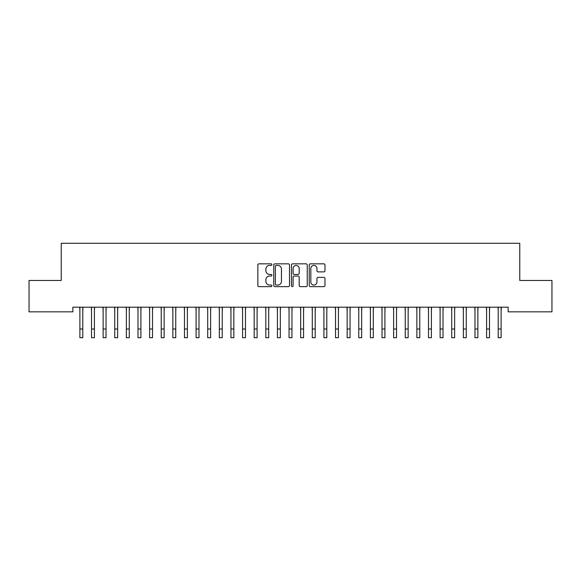 <?xml version="1.0" encoding="UTF-8"?>
<svg xmlns="http://www.w3.org/2000/svg" width="581" height="581" viewBox="0 0 581 581"><rect width="100%" height="100%" fill="white"/><g stroke="black" fill="none" stroke-linecap="round" stroke-linejoin="round"><path stroke-width="0.87" d="M271.908 264.631A0.799 0.799 0 0 0 271.109 263.832L258.988 263.832A1.14 1.14 0 0 0 257.848 264.972L257.848 285.503A1.14 1.14 0 0 0 258.988 286.644L271.109 286.644A0.799 0.799 0 0 0 271.908 285.845A0.799 0.799 0 0 0 271.109 285.046L269.54 285.046A3.653 3.653 0 0 1 265.895 281.393L265.895 279.686A3.653 3.653 0 0 1 269.54 276.033L271.109 276.033A0.799 0.799 0 0 0 271.908 275.234A0.799 0.799 0 0 0 271.109 274.435L269.54 274.435A3.653 3.653 0 0 1 265.895 270.79L265.895 269.076A3.653 3.653 0 0 1 269.54 265.43L271.109 265.43A0.799 0.799 0 0 0 271.908 264.631M323.835 271.872A1.14 1.14 0 0 0 324.975 270.731L324.975 264.972A1.14 1.14 0 0 0 323.835 263.832L310.377 263.832A1.14 1.14 0 0 0 309.237 264.972L309.237 285.503A1.14 1.14 0 0 0 310.377 286.644L323.835 286.644A1.14 1.14 0 0 0 324.975 285.503L324.975 278.546A1.14 1.14 0 0 0 323.835 277.406L318.076 277.406A1.14 1.14 0 0 0 316.935 278.546L316.935 281.996A3.05 3.05 0 0 1 313.885 285.046A3.05 3.05 0 0 1 310.828 281.996L310.828 268.48A3.05 3.05 0 0 1 313.885 265.43A3.05 3.05 0 0 1 316.935 268.48L316.935 270.731A1.14 1.14 0 0 0 318.076 271.872L323.835 271.872M508.143 307.189L72.857 307.189L72.857 311.837L29.05 311.837L29.05 280.463L61.237 280.463L61.237 243.279L519.763 243.279L519.763 280.463L551.95 280.463L551.95 311.837L508.143 311.837L508.143 307.189M289.505 264.972A1.14 1.14 0 0 0 288.365 263.832L274.9 263.832A1.14 1.14 0 0 0 273.76 264.972L273.76 285.503A1.14 1.14 0 0 0 274.9 286.644L288.365 286.644A1.14 1.14 0 0 0 289.505 285.503L289.505 264.972M292.635 263.832L306.1 263.832A1.14 1.14 0 0 1 307.24 264.972L307.24 285.503A1.14 1.14 0 0 1 306.1 286.644L300.341 286.644A1.14 1.14 0 0 1 299.2 285.503L299.2 277.173A1.14 1.14 0 0 0 298.053 276.033L294.233 276.033A1.14 1.14 0 0 0 293.093 277.173L293.093 285.845A0.799 0.799 0 0 1 292.294 286.644A0.799 0.799 0 0 1 291.495 285.845L291.495 264.972A1.14 1.14 0 0 1 292.635 263.832M276.157 265.43A0.799 0.799 0 0 0 275.358 266.229L275.358 284.247A0.799 0.799 0 0 0 276.157 285.046L277.812 285.046A3.653 3.653 0 0 0 281.458 281.393L281.458 269.076A3.653 3.653 0 0 0 277.812 265.43L276.157 265.43M299.2 268.538A3.05 3.05 0 0 0 296.143 265.488A3.05 3.05 0 0 0 293.093 268.538L293.093 273.295A1.14 1.14 0 0 0 294.233 274.435L298.053 274.435A1.14 1.14 0 0 0 299.2 273.295L299.2 268.538M82.792 311.576L82.938 307.189M79.887 311.576L79.742 307.189M79.887 337.721L82.792 337.721L79.887 337.721L79.887 307.56M82.792 337.721L82.792 307.56M94.412 311.576L94.558 307.189M91.507 311.576L91.362 307.189M106.032 311.576L106.178 307.189M103.127 311.576L102.982 307.189M91.507 337.721L94.412 337.721L91.507 337.721L91.507 307.56M94.412 337.721L94.412 307.56M103.127 337.721L106.032 337.721L103.127 337.721L103.127 307.56M106.032 337.721L106.032 307.56M117.652 311.576L117.798 307.189M114.747 311.576L114.602 307.189M129.272 311.576L129.418 307.189M126.367 311.576L126.222 307.189M114.747 337.721L117.652 337.721L114.747 337.721L114.747 307.56M117.652 337.721L117.652 307.56M126.367 337.721L129.272 337.721L126.367 337.721L126.367 307.56M129.272 337.721L129.272 307.56M140.892 311.576L141.038 307.189M137.987 311.576L137.842 307.189M137.987 337.721L140.892 337.721L137.987 337.721L137.987 307.56M140.892 337.721L140.892 307.56M152.512 311.576L152.658 307.189M149.607 311.576L149.462 307.189M149.607 337.721L152.512 337.721L149.607 337.721L149.607 307.56M152.512 337.721L152.512 307.56M164.132 311.576L164.278 307.189M161.227 311.576L161.082 307.189M161.227 337.721L164.132 337.721L161.227 337.721L161.227 307.56M164.132 337.721L164.132 307.56M175.752 311.576L175.898 307.189M172.847 311.576L172.702 307.189M172.847 337.721L175.752 337.721L172.847 337.721L172.847 307.56M175.752 337.721L175.752 307.56M187.372 311.576L187.518 307.189M184.468 311.576L184.322 307.189M184.468 337.721L187.372 337.721L184.468 337.721L184.468 307.56M187.372 337.721L187.372 307.56M198.992 311.576L199.138 307.189M196.087 311.576L195.942 307.189M196.087 337.721L198.992 337.721L196.087 337.721L196.087 307.56M198.992 337.721L198.992 307.56M210.612 311.576L210.758 307.189M207.707 311.576L207.562 307.189M207.707 337.721L210.612 337.721L207.707 337.721L207.707 307.56M210.612 337.721L210.612 307.56M222.232 311.576L222.378 307.189M219.327 311.576L219.182 307.189M219.327 337.721L222.232 337.721L219.327 337.721L219.327 307.56M222.232 337.721L222.232 307.56M233.852 311.576L233.998 307.189M230.947 311.576L230.802 307.189M230.947 337.721L233.852 337.721L230.947 337.721L230.947 307.56M233.852 337.721L233.852 307.56M245.472 311.576L245.618 307.189M242.567 311.576L242.422 307.189M242.567 337.721L245.472 337.721L242.567 337.721L242.567 307.56M245.472 337.721L245.472 307.56M257.092 311.576L257.238 307.189M254.187 311.576L254.042 307.189M254.187 337.721L257.092 337.721L254.187 337.721L254.187 307.56M257.092 337.721L257.092 307.56M268.712 311.576L268.858 307.189M265.808 311.576L265.662 307.189M265.808 337.721L268.712 337.721L265.808 337.721L265.808 307.56M268.712 337.721L268.712 307.56M280.332 311.576L280.478 307.189M277.428 311.576L277.282 307.189M277.428 337.721L280.332 337.721L277.428 337.721L277.428 307.56M280.332 337.721L280.332 307.56M291.952 311.576L292.098 307.189M289.047 311.576L288.902 307.189M289.047 337.721L291.952 337.721L289.047 337.721L289.047 307.56M291.952 337.721L291.952 307.56M303.572 311.576L303.718 307.189M300.667 311.576L300.522 307.189M300.667 337.721L303.572 337.721L300.667 337.721L300.667 307.56M303.572 337.721L303.572 307.56M315.192 311.576L315.338 307.189M312.287 311.576L312.142 307.189M312.287 337.721L315.192 337.721L312.287 337.721L312.287 307.56M315.192 337.721L315.192 307.56M326.812 311.576L326.958 307.189M323.907 311.576L323.762 307.189M323.907 337.721L326.812 337.721L323.907 337.721L323.907 307.56M326.812 337.721L326.812 307.56M338.433 311.576L338.578 307.189M335.527 311.576L335.382 307.189M335.527 337.721L338.433 337.721L335.527 337.721L335.527 307.56M338.433 337.721L338.433 307.56M350.052 311.576L350.198 307.189M347.147 311.576L347.002 307.189M361.672 311.576L361.818 307.189M358.767 311.576L358.622 307.189M373.292 311.576L373.438 307.189M370.387 311.576L370.242 307.189M384.912 311.576L385.058 307.189M382.007 311.576L381.862 307.189M396.532 311.576L396.678 307.189M393.627 311.576L393.482 307.189M408.152 311.576L408.298 307.189M405.247 311.576L405.102 307.189M419.772 311.576L419.918 307.189M416.867 311.576L416.722 307.189M347.147 337.721L350.052 337.721L347.147 337.721L347.147 307.56M350.052 337.721L350.052 307.56M358.767 337.721L361.672 337.721L358.767 337.721L358.767 307.56M361.672 337.721L361.672 307.56M370.387 337.721L373.292 337.721L370.387 337.721L370.387 307.56M373.292 337.721L373.292 307.56M382.007 337.721L384.912 337.721L382.007 337.721L382.007 307.56M384.912 337.721L384.912 307.56M393.627 337.721L396.532 337.721L393.627 337.721L393.627 307.56M396.532 337.721L396.532 307.56M405.247 337.721L408.152 337.721L405.247 337.721L405.247 307.56M408.152 337.721L408.152 307.56M416.867 337.721L419.772 337.721L416.867 337.721L416.867 307.56M419.772 337.721L419.772 307.56M431.392 311.576L431.538 307.189M428.487 311.576L428.342 307.189M428.487 337.721L431.392 337.721L428.487 337.721L428.487 307.56M431.392 337.721L431.392 307.56M443.012 311.576L443.158 307.189M440.107 311.576L439.962 307.189M440.107 337.721L443.012 337.721L440.107 337.721L440.107 307.56M443.012 337.721L443.012 307.56M454.632 311.576L454.778 307.189M451.727 311.576L451.582 307.189M451.727 337.721L454.632 337.721L451.727 337.721L451.727 307.56M454.632 337.721L454.632 307.56M466.252 311.576L466.398 307.189M463.347 311.576L463.202 307.189M463.347 337.721L466.252 337.721L463.347 337.721L463.347 307.56M466.252 337.721L466.252 307.56M477.872 311.576L478.018 307.189M474.967 311.576L474.822 307.189M474.967 337.721L477.872 337.721L474.967 337.721L474.967 307.56M477.872 337.721L477.872 307.56M489.492 311.576L489.638 307.189M486.587 311.576L486.442 307.189M486.587 337.721L489.492 337.721L486.587 337.721L486.587 307.56M489.492 337.721L489.492 307.56M501.112 311.576L501.258 307.189M498.207 311.576L498.062 307.189M498.207 337.721L501.112 337.721L498.207 337.721L498.207 307.56M501.112 337.721L501.112 307.56M79.887 329.006L82.792 329.006M91.507 329.006L94.412 329.006M103.127 329.006L106.032 329.006M114.747 329.006L117.652 329.006M126.367 329.006L129.272 329.006M137.987 329.006L140.892 329.006M149.607 329.006L152.512 329.006M161.227 329.006L164.132 329.006M172.847 329.006L175.752 329.006M184.468 329.006L187.372 329.006M196.087 329.006L198.992 329.006M207.707 329.006L210.612 329.006M219.327 329.006L222.232 329.006M230.947 329.006L233.852 329.006M242.567 329.006L245.472 329.006M254.187 329.006L257.092 329.006M265.808 329.006L268.712 329.006M277.428 329.006L280.332 329.006M289.047 329.006L291.952 329.006M300.667 329.006L303.572 329.006M312.287 329.006L315.192 329.006M323.907 329.006L326.812 329.006M335.527 329.006L338.433 329.006M347.147 329.006L350.052 329.006M358.767 329.006L361.672 329.006M370.387 329.006L373.292 329.006M382.007 329.006L384.912 329.006M393.627 329.006L396.532 329.006M405.247 329.006L408.152 329.006M416.867 329.006L419.772 329.006M428.487 329.006L431.392 329.006M440.107 329.006L443.012 329.006M451.727 329.006L454.632 329.006M463.347 329.006L466.252 329.006M474.967 329.006L477.872 329.006M486.587 329.006L489.492 329.006M498.207 329.006L501.112 329.006"/></g></svg>
